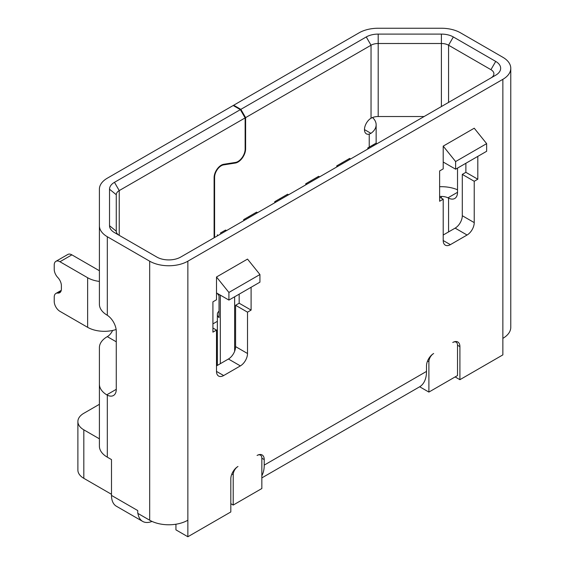<?xml version="1.0" encoding="UTF-8"?>
<svg xmlns="http://www.w3.org/2000/svg" width="565" height="565" viewBox="0 0 565 565"><rect width="100%" height="100%" fill="white"/><g stroke="black" fill="none" stroke-linecap="round" stroke-linejoin="round"><path stroke-width="0.85" d="M217.356 321.323L212.92 323.886M214.114 237.766L214.114 177.594A10.128 5.848 120 0 1 223.719 164.281L235.527 162.423A10.128 5.848 -60 0 0 245.139 149.111L245.139 117.901L119.236 190.589A10.121 5.848 0 0 0 116.27 194.727L109.518 189.211M175.934 524.221L175.934 529.864L187.863 536.75L187.863 520.217A27 15.587 0 0 1 149.683 520.217L137.747 513.331L137.747 510.569L111.496 495.413L111.496 459.592L107.308 457.17A27 15.587 0 0 1 99.398 446.152L99.398 347.659A27 15.587 180 0 1 107.308 336.634A9.28 5.36 -60 0 0 112.612 330.461M443.207 235.019L455.136 228.126A10.128 5.848 -60 0 0 462.297 215.724L462.297 174.394L465.878 172.325L465.878 163.271M216.501 365.901L228.43 359.015A10.128 5.848 -60 0 0 235.591 346.613L235.591 305.284L239.172 303.214L239.172 294.16M222.857 164.486L223.556 164.895A9.45 5.452 -60 0 0 214.594 177.318L214.594 237.491M223.556 164.895L235.365 163.038A10.799 6.236 120 0 0 245.613 148.835L245.613 117.626L371.036 45.214L366.261 36.951L240.838 109.363L233.684 105.224L359.107 32.812A27 15.587 180 0 1 378.197 28.25L441.399 28.25A27 15.587 180 0 1 460.489 32.812L502.864 57.284A27 15.587 180 0 1 510.774 68.301A27 15.587 180 0 1 502.864 79.326L187.863 261.192A27 15.587 180 0 1 149.683 261.192L107.308 236.728A27 15.587 180 0 1 99.398 225.703L99.398 189.211A27 15.587 180 0 1 107.308 178.194L233.204 105.507L240.365 109.638L114.462 182.326A16.872 9.739 0 0 0 109.525 189.211L109.518 225.703L116.27 231.212A10.121 5.848 0 0 0 119.236 235.344A10.121 5.848 0 0 0 119.236 235.351L114.462 232.589A16.872 9.739 0 0 0 114.469 232.596L156.837 257.061A16.872 9.739 0 0 0 180.701 257.061L495.71 75.194A16.872 9.739 0 0 0 495.71 61.416L453.335 36.951A16.872 9.739 0 0 0 441.399 34.098L378.197 34.098A16.872 9.739 0 0 0 366.261 36.951M378.197 34.098L378.197 116.524A10.128 5.848 180 0 0 371.036 118.24A9.28 5.36 120 0 0 364.976 126.419A9.28 5.36 120 0 0 366.395 133.856A9.28 5.36 120 0 0 369.227 134.145L370.937 133.34A23.624 13.638 180 0 0 376.149 124.794L376.149 143.277M233.684 105.782L233.684 105.224M99.398 438.828L83.818 429.831A20.248 11.688 180 0 1 77.885 421.568A20.248 11.688 180 0 1 83.818 413.298L99.398 404.307M447.953 197.828L457.523 192.305A13.496 7.797 -120 0 1 454.733 198.485A13.496 7.797 -120 0 1 448.561 198.131L447.953 197.828A10.128 5.848 0 0 0 441.399 196.436L439.627 196.436M439.627 186.697L441.399 186.697A27 15.587 180 0 1 457.523 189.784M490.978 77.921A10.128 5.848 0 0 0 493.902 73.817A10.128 5.848 0 0 0 490.936 69.679L448.561 45.214A10.121 5.848 0 0 0 441.399 43.505L441.399 34.098M457.523 192.305L457.523 168.095M459.91 346.62L457.523 345.236A6.752 3.898 -60 0 0 456.125 342.15A6.752 3.898 -60 0 0 452.756 342.482A10.128 5.848 120 0 1 457.812 341.98A10.128 5.848 120 0 1 459.91 346.62L459.91 379.687L502.864 354.884L502.864 338.35A27 15.587 0 0 0 510.774 327.326L510.774 68.301M378.197 116.524L424.117 116.524M109.525 225.703A16.872 9.739 0 0 0 114.462 232.589L119.236 235.344L119.236 190.589L114.462 182.326M99.398 384.151A27 15.587 180 0 0 106.736 394.836L107.308 395.154A13.496 7.797 -120 0 0 113.473 395.507A13.496 7.797 -120 0 0 116.27 389.327L116.27 331.457A13.496 7.797 -120 0 0 107.308 315.277L106.736 314.924A27 15.587 0 0 1 99.398 304.238L99.398 225.703L99.398 304.238M111.496 495.413A23.624 13.638 120 0 0 116.39 506.233L142.641 521.389A23.624 13.638 -60 0 1 137.952 513.444M152.013 521.417A23.624 13.638 -60 0 1 142.641 521.389M116.27 347.659L116.27 384.151A10.128 5.848 0 0 0 116.27 384.179L116.27 347.659L116.27 384.179M116.27 389.334L106.736 394.836M116.27 231.212L116.27 194.727M245.139 117.901L240.365 109.638M99.398 270.741L71.882 254.857L59.954 261.743A8.101 4.675 60 0 0 55.9 261.341A8.101 4.675 60 0 0 54.226 265.049L54.226 269.321A8.101 4.675 60 0 0 57.807 277.521A8.101 4.675 -120 0 1 61.387 285.721L61.387 289.026A8.101 4.675 -120 0 1 59.706 292.734A8.101 4.675 -120 0 1 57.807 293.087A8.101 4.675 60 0 0 55.9 293.447A8.101 4.675 60 0 0 54.226 297.155L54.226 301.428A8.101 4.675 60 0 0 59.954 311.343L87.632 327.326A23.624 13.638 0 0 0 116.129 329.501M99.398 281.419A23.624 13.638 180 0 1 87.632 277.726L59.954 261.743M71.882 254.857A8.101 4.675 -120 0 0 67.835 254.455L55.9 261.341M261.842 475.737A33.752 19.485 60 0 0 264.229 465.108L264.229 459.592A10.128 5.848 120 0 0 262.132 454.959A10.128 5.848 120 0 0 257.068 455.461A6.752 3.898 -60 0 1 260.444 455.129A6.752 3.898 -60 0 1 261.842 458.215L261.842 488.527L233.204 505.061L233.204 474.748A6.752 3.898 -60 0 1 237.978 466.485A10.128 5.848 120 0 0 230.817 478.88L230.817 511.954L187.863 536.75M457.523 345.236L457.523 375.548L428.892 392.082L428.892 361.77A6.752 3.898 -60 0 1 433.659 353.506A10.128 5.848 120 0 0 426.504 365.908L426.504 371.417A33.752 19.485 -120 0 1 419.513 386.87L261.842 477.898M443.207 146.123L455.616 161.555L486.642 143.644L474.233 128.213L443.207 146.123L443.207 168.879L439.627 170.948L439.627 201.26L443.207 199.191L443.207 240.528A10.128 5.848 120 0 0 445.305 245.161A10.128 5.848 120 0 0 450.369 244.659L467.071 235.019A10.128 5.848 120 0 0 474.233 222.617L474.233 181.28L462.297 174.394M477.813 156.378L477.813 179.218L474.233 181.28M216.501 277.005L247.519 259.095L259.935 274.534L259.935 282.168L228.91 300.086L216.501 292.917L216.501 277.005L228.91 292.444L259.935 274.534M216.501 292.917L216.501 299.768L212.92 301.837L212.92 332.149L216.501 330.08L216.501 371.417A10.128 5.848 120 0 0 218.599 376.05A10.128 5.848 120 0 0 223.662 375.548L240.365 365.901A10.128 5.848 120 0 0 247.519 353.506L247.519 312.17L251.1 310.1L251.1 287.267M428.892 392.082L419.682 386.771M459.91 379.687L455.136 376.926M77.885 421.568L77.885 470.066A20.248 11.688 0 0 0 83.818 478.329L111.496 494.311M233.204 505.061L230.817 503.683M455.616 161.555L455.616 169.196L443.207 162.028M455.616 169.196L486.642 151.286L486.642 143.644M477.813 179.218L465.878 172.325M439.627 197.129L443.207 199.191M239.172 303.214L251.1 310.1M235.591 305.284L247.519 312.17M212.92 328.018L216.501 330.08M228.91 300.086L228.91 292.444M371.036 118.24L371.036 45.214A10.121 5.848 0 0 1 378.197 43.505L441.399 43.505L441.399 106.545M240.838 109.363L245.613 117.626M372.519 117.534A23.624 13.638 180 0 1 376.149 124.794M217.454 235.838L217.37 234.786L217.356 235.902M226.523 230.605L225.569 230.054L220.315 233.084M217.567 293.539A10.128 5.848 0 0 0 219.029 295.552L219.029 317.601A10.128 5.848 180 0 1 217.356 314.373A10.128 5.848 180 0 1 219.029 311.153M368.754 148.489L367.794 147.938L367.794 149.04M376.968 143.75L376.015 143.199L372.568 145.184L373.522 145.735M367.794 147.938L372.568 145.184M257.548 212.694L256.588 212.143L248.48 216.826L249.433 217.377M288.567 194.784L287.613 194.233L279.498 198.915L280.452 199.466M319.592 176.873L318.639 176.322L310.524 181.005L311.477 181.556M350.618 158.963L349.657 158.412L341.55 163.094L342.503 163.645M244.659 220.131L243.706 219.58L243.706 220.682M275.685 202.221L274.731 201.67L274.731 202.771M306.703 184.31L305.75 183.759L305.75 184.861M337.729 166.4L336.775 165.849L336.775 166.95M336.775 165.849L341.55 163.094M305.75 183.759L310.524 181.005M274.731 201.67L279.498 198.915M243.706 219.58L248.48 216.826M369.227 147.112L369.227 134.145M453.335 36.951L448.561 45.214L448.561 102.413M448.561 198.131L448.561 231.925M490.936 69.679L495.71 61.416M107.308 395.154L107.308 457.17M107.308 236.728L107.308 315.277M149.683 520.217L149.683 261.192M116.27 341.811L107.308 336.634M87.632 327.326L87.632 277.726M57.807 293.087L60.963 291.265M187.863 261.192L187.863 520.217M502.864 338.35L502.864 79.326M264.229 465.108L426.504 371.417M264.229 459.592L261.842 458.215M428.892 361.77L427.55 361M83.818 429.831L83.818 478.329M233.204 474.748L231.862 473.979M462.297 215.724L474.233 222.617M467.071 235.019L455.136 228.126M443.207 240.528L450.369 244.659M235.591 346.613L247.519 353.506M240.365 365.901L228.43 359.015M216.501 371.417L223.662 375.548M245.139 148.56L245.613 148.835M235.365 163.038L234.567 162.579M214.594 177.318L214.128 177.057M364.474 129.604L370.937 133.34M441.399 198.153L441.399 196.436M234.637 351.289L234.637 296.773M220.315 295.121L220.315 363.698M374.002 145.459L373.048 144.908M225.089 230.329L226.042 230.88M55.9 293.447L61.253 290.353M456.125 342.15L455.136 341.578M260.444 455.129L259.455 454.557M217.356 314.373L217.356 365.414"/></g></svg>
